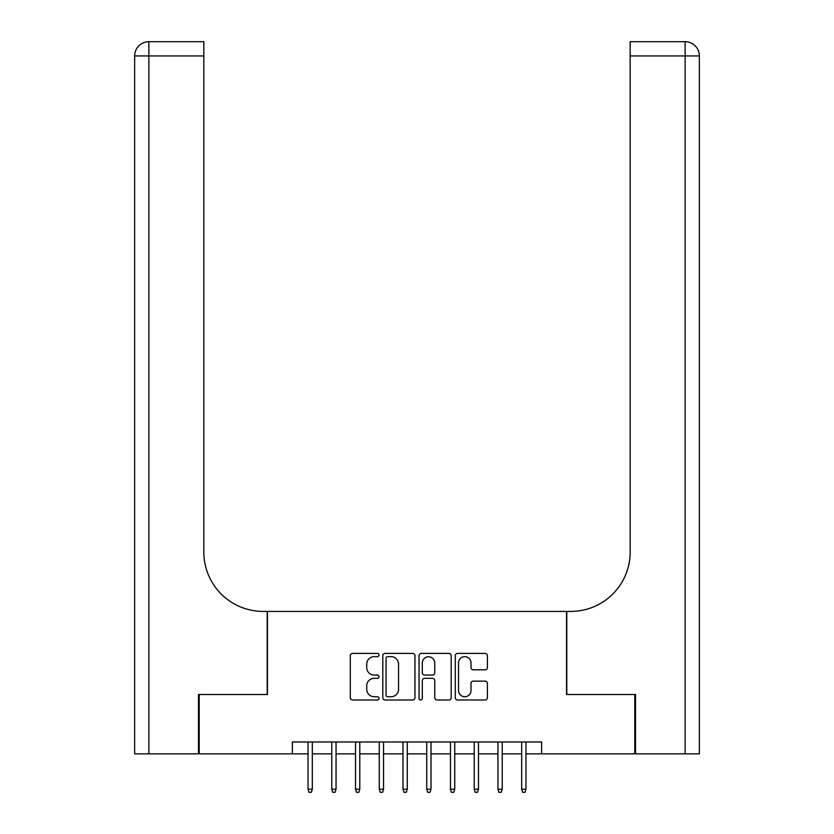 <?xml version="1.0" encoding="UTF-8"?>
<svg xmlns="http://www.w3.org/2000/svg" width="834" height="834" viewBox="0 0 834 834"><rect width="100%" height="100%" fill="white"/><g stroke="black" fill="none" stroke-linecap="round" stroke-linejoin="round"><path stroke-width="1.25" d="M379.022 655.024A1.626 1.626 0 0 0 377.385 653.397L352.636 653.397A2.335 2.335 0 0 0 350.301 655.722L350.301 697.662A2.335 2.335 0 0 0 352.636 699.997L377.385 699.997A1.626 1.626 0 0 0 379.022 698.36A1.626 1.626 0 0 0 377.385 696.734L374.185 696.734A7.454 7.454 0 0 1 366.731 689.28L366.731 685.777A7.454 7.454 0 0 1 374.185 678.323L377.385 678.323A1.626 1.626 0 0 0 379.022 676.697A1.626 1.626 0 0 0 377.385 675.06L374.185 675.06A7.454 7.454 0 0 1 366.731 667.607L366.731 664.114A7.454 7.454 0 0 1 374.185 656.66L377.385 656.66A1.626 1.626 0 0 0 379.022 655.024M485.096 669.817A2.335 2.335 0 0 0 487.421 667.492L487.421 655.722A2.335 2.335 0 0 0 485.096 653.397L457.605 653.397A2.335 2.335 0 0 0 455.27 655.722L455.27 697.662A2.335 2.335 0 0 0 457.605 699.997L485.096 699.997A2.335 2.335 0 0 0 487.421 697.662L487.421 683.453A2.335 2.335 0 0 0 485.096 681.117L473.326 681.117A2.335 2.335 0 0 0 471.002 683.453L471.002 690.5A6.234 6.234 0 0 1 464.767 696.734A6.234 6.234 0 0 1 458.533 690.5L458.533 662.894A6.234 6.234 0 0 1 464.767 656.66A6.234 6.234 0 0 1 471.002 662.894L471.002 667.492A2.335 2.335 0 0 0 473.326 669.817L485.096 669.817M292.38 753.842L199.201 753.842L199.201 694.503L267.453 694.503L267.453 611.416L566.547 611.416L566.547 694.503L634.799 694.503L634.799 753.842L541.62 753.842L541.62 741.979L292.38 741.979L292.38 753.842L308.038 753.842M414.957 655.722A2.335 2.335 0 0 0 412.632 653.397L385.141 653.397A2.335 2.335 0 0 0 382.806 655.722L382.806 697.662A2.335 2.335 0 0 0 385.141 699.997L412.632 699.997A2.335 2.335 0 0 0 414.957 697.662L414.957 655.722M421.368 653.397L448.859 653.397A2.335 2.335 0 0 1 451.194 655.722L451.194 697.662A2.335 2.335 0 0 1 448.859 699.997L437.099 699.997A2.335 2.335 0 0 1 434.764 697.662L434.764 680.659A2.335 2.335 0 0 0 432.439 678.323L424.631 678.323A2.335 2.335 0 0 0 422.296 680.659L422.296 698.36A1.626 1.626 0 0 1 420.67 699.997A1.626 1.626 0 0 1 419.043 698.36L419.043 655.722A2.335 2.335 0 0 1 421.368 653.397M312.312 753.842L331.776 753.842M336.05 753.842L355.513 753.842M359.788 753.842L379.262 753.842M383.525 753.842L402.999 753.842M407.263 753.842L426.737 753.842M431.001 753.842L450.475 753.842M454.738 753.842L474.212 753.842M478.487 753.842L497.95 753.842M502.224 753.842L521.688 753.842M525.962 753.842L541.62 753.842M387.695 656.66A1.626 1.626 0 0 0 386.069 658.287L386.069 695.108A1.626 1.626 0 0 0 387.695 696.734L391.073 696.734A7.454 7.454 0 0 0 398.537 689.28L398.537 664.114A7.454 7.454 0 0 0 391.073 656.66L387.695 656.66M434.764 663.009A6.234 6.234 0 0 0 428.53 656.775A6.234 6.234 0 0 0 422.296 663.009L422.296 672.736A2.335 2.335 0 0 0 424.631 675.06L432.439 675.06A2.335 2.335 0 0 0 434.764 672.736L434.764 663.009M308.038 789.214L308.987 792.3L311.363 792.3L312.312 789.214L308.038 789.214L308.038 741.979M312.312 789.214L312.312 741.979M198.492 694.503L267.214 694.503L267.214 611.416L263.179 611.416A59.35 59.35 0 0 1 203.83 552.066L203.83 55.941L148.879 55.941L148.879 753.842L198.492 753.842L198.492 694.503M148.879 753.842L134.639 753.842L134.639 55.941A14.241 14.241 0 0 1 148.879 41.7L203.83 41.7L203.83 55.941M203.83 41.7L148.879 41.7A14.241 14.241 0 0 0 134.639 55.941L148.879 55.941L148.879 41.7M263.179 611.416A59.35 59.35 0 0 1 203.83 552.066M699.361 753.842L699.361 55.941L699.361 753.842L635.508 753.842L635.508 694.503L566.786 694.503L566.786 611.416L570.821 611.416A59.35 59.35 0 0 0 630.17 552.066L630.17 41.7L685.121 41.7L630.17 41.7M685.121 753.842L685.121 41.7A14.241 14.241 0 0 1 699.361 55.941L699.361 611.416M570.821 611.416A59.35 59.35 0 0 0 630.17 552.066M331.776 789.214L332.735 792.3L335.101 792.3L336.05 789.214L331.776 789.214L331.776 741.979M336.05 789.214L336.05 741.979M355.513 789.214L356.472 792.3L358.839 792.3L359.788 789.214L355.513 789.214L355.513 741.979M359.788 789.214L359.788 741.979M379.262 789.214L380.21 792.3L382.577 792.3L383.525 789.214L379.262 789.214L379.262 741.979M383.525 789.214L383.525 741.979M402.999 789.214L403.948 792.3L406.314 792.3L407.263 789.214L402.999 789.214L402.999 741.979M407.263 789.214L407.263 741.979M426.737 789.214L427.686 792.3L430.052 792.3L431.001 789.214L426.737 789.214L426.737 741.979M431.001 789.214L431.001 741.979M450.475 789.214L451.423 792.3L453.79 792.3L454.738 789.214L450.475 789.214L450.475 741.979M454.738 789.214L454.738 741.979M474.212 789.214L475.161 792.3L477.528 792.3L478.487 789.214L474.212 789.214L474.212 741.979M478.487 789.214L478.487 741.979M497.95 789.214L498.899 792.3L501.265 792.3L502.224 789.214L497.95 789.214L497.95 741.979M502.224 789.214L502.224 741.979M521.688 789.214L522.637 792.3L525.013 792.3L525.962 789.214L521.688 789.214L521.688 741.979M525.962 789.214L525.962 741.979M699.361 55.941L630.17 55.941"/></g></svg>
